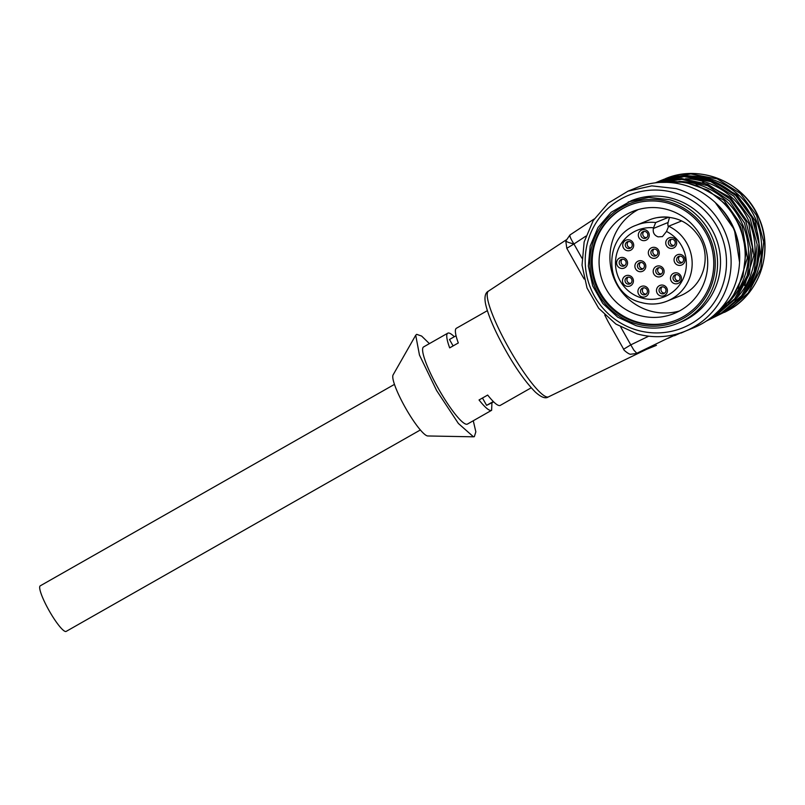 <?xml version="1.0" encoding="UTF-8"?>
<svg xmlns="http://www.w3.org/2000/svg" width="805" height="805" viewBox="0 0 805 805"><rect width="100%" height="100%" fill="white"/><g stroke="black" fill="none" stroke-linecap="round" stroke-linejoin="round"><path stroke-width="1.21" d="M645.761 349.612L646.425 349.39M645.429 349.803L656.457 345.305A10.083 9.932 67.9 0 1 655.874 345.566A10.083 10.083 0 0 0 656.478 345.295A10.083 1.761 -115.9 0 1 656.478 345.295A10.083 1.761 -115.9 0 1 656.457 345.305L656.457 345.305M608.167 321.718L604.746 315.007M584.178 279.003L582.226 275.672M531.22 387.799L500.086 405.489C497.872 406.153 493.737 402.681 487.669 395.064L479.035 399.974C485.103 407.582 489.239 411.063 491.453 410.399L467.443 424.074A44.366 7.718 -119.6 0 1 467.282 424.144A44.366 7.718 -119.6 0 1 438.554 388.875A44.366 7.718 -119.6 0 1 423.581 346.935L447.751 333.19A44.366 7.718 -119.6 0 1 447.902 333.119A44.366 7.718 -119.6 0 1 454.332 336.732M447.751 333.19A44.366 7.718 -119.6 0 0 449.673 347.871L458.307 342.96A44.366 7.718 -119.6 0 1 456.375 328.279L487.347 310.67M491.614 410.329L491.936 402.852M676.109 334.246L636.212 353.556L630.939 354.18C629.48 355.025 622.738 349.461 623.623 349.149L607.845 321.145M566.941 248.242L573.935 243.996C568.823 242.687 566.136 241.661 565.895 240.906M646.626 349.3L636.795 353.294L633.807 350.074L630.778 344.872L623.784 349.118M473.27 420.763L475.846 431.822L474.336 436.662L473.481 436.813L458.367 423.45L436.632 390.556L419.465 355.055L415.712 335.232L416.688 334.347L421.629 336.057L429.397 343.624M482.467 398.022L486.602 405.358L493.666 401.876M456.053 335.755L449.482 339.489L453.104 345.919M570.081 234.889L594.241 218.95L570.081 234.889C569.437 235.865 570.725 238.904 573.935 243.996L585.859 236.137M415.712 335.232L393.082 374.939A35.289 6.138 60.4 0 0 405.65 408.175A35.289 6.138 60.4 0 0 427.797 435.968L473.481 436.813M493.324 401.534L486.602 405.358M420.371 429.961L66.08 631.452A26.213 4.558 -119.6 0 1 48.954 610.351A26.213 4.558 -119.6 0 1 40.25 585.829A26.213 4.558 -119.6 0 1 40.341 585.788M638.214 209.572A55.052 54.207 -112.1 0 0 617.113 284.879A55.052 54.207 -112.1 0 0 650.017 310.941A55.052 54.207 -112.1 0 0 679.42 310.992M653.559 227.775L653.368 228.479C652.684 232.554 654.264 235.352 658.098 236.861L662.414 236.63L666.52 231.468A35.923 35.37 67.9 0 1 684.109 276.477A35.923 35.37 67.9 0 1 641.655 297.971A35.923 35.37 67.9 0 1 615.996 257.057A35.923 35.37 67.9 0 1 653.559 227.775L655.703 222.522L668.754 217.219A40.964 40.331 -112.1 0 0 656.669 217.722A40.964 40.331 -112.1 0 0 649.394 219.886M681.694 220.922L668.663 226.215A40.964 40.331 67.9 0 1 692.159 264.422A40.964 40.331 67.9 0 1 667.174 301.1L680.235 295.797A40.964 40.331 -112.1 0 0 684.924 293.523A40.964 40.331 -112.1 0 0 686.967 292.285C704.486 281.488 710.574 256.03 699.807 237.918C689.553 221.818 675.174 215.086 656.669 217.722M653.368 228.479L668.11 222.482L669.508 217.31M668.663 226.215L666.52 231.468M626.783 250.576A5.544 5.464 67.9 0 1 622.929 243.744A5.544 5.464 67.9 0 1 629.641 239.93A5.544 5.464 67.9 0 1 633.495 246.763A5.544 5.464 67.9 0 1 626.783 250.576M660.523 295.898A5.544 5.464 67.9 0 1 656.669 289.065A5.544 5.464 67.9 0 1 663.38 285.252A5.544 5.464 67.9 0 1 667.234 292.074A5.544 5.464 67.9 0 1 660.523 295.898M657.212 276.749A5.544 5.464 67.9 0 1 653.368 269.917A5.544 5.464 67.9 0 1 660.08 266.093A5.544 5.464 67.9 0 1 663.934 272.925A5.544 5.464 67.9 0 1 657.212 276.749M678.092 265.217A5.544 5.464 67.9 0 1 674.248 258.385A5.544 5.464 67.9 0 1 680.96 254.561A5.544 5.464 67.9 0 1 684.803 261.394A5.544 5.464 67.9 0 1 678.092 265.217M641.947 296.884A5.544 5.464 67.9 0 1 638.103 290.052A5.544 5.464 67.9 0 1 644.815 286.238A5.544 5.464 67.9 0 1 648.659 293.07A5.544 5.464 67.9 0 1 641.947 296.884M669.79 248.282A5.544 5.464 67.9 0 1 665.936 241.45A5.544 5.464 67.9 0 1 672.648 237.636A5.544 5.464 67.9 0 1 676.502 244.468A5.544 5.464 67.9 0 1 669.79 248.282M638.918 271.526A5.544 5.464 67.9 0 1 635.075 264.694A5.544 5.464 67.9 0 1 641.786 260.88A5.544 5.464 67.9 0 1 645.63 267.703A5.544 5.464 67.9 0 1 638.918 271.526M626.521 286.198A5.544 5.464 67.9 0 1 622.668 279.365A5.544 5.464 67.9 0 1 629.379 275.551A5.544 5.464 67.9 0 1 633.233 282.384A5.544 5.464 67.9 0 1 626.521 286.198M652.362 258.163A5.544 5.464 67.9 0 1 648.518 251.331A5.544 5.464 67.9 0 1 655.23 247.507A5.544 5.464 67.9 0 1 659.084 254.34A5.544 5.464 67.9 0 1 652.362 258.163M620.645 268.276A5.544 5.464 67.9 0 1 616.801 261.444A5.544 5.464 67.9 0 1 623.513 257.63A5.544 5.464 67.9 0 1 627.357 264.463A5.544 5.464 67.9 0 1 620.645 268.276M642.36 240.464A5.544 5.464 67.9 0 1 638.516 233.631A5.544 5.464 67.9 0 1 645.228 229.817A5.544 5.464 67.9 0 1 649.072 236.64A5.544 5.464 67.9 0 1 642.36 240.464M674.51 283.642A5.544 5.464 67.9 0 1 670.656 276.809A5.544 5.464 67.9 0 1 677.377 272.986A5.544 5.464 67.9 0 1 681.221 279.818A5.544 5.464 67.9 0 1 674.51 283.642M668.11 222.482A6.802 6.702 -112.1 0 0 668.301 226.638M629.691 241.631A3.532 3.472 -112.1 0 0 627.447 241.752L627.447 241.752A3.532 3.472 -112.1 0 0 627.87 248.413A3.532 3.472 -112.1 0 0 630.104 248.292L630.104 248.292A3.532 3.472 -112.1 0 0 629.691 241.631M663.431 286.952A3.532 3.472 -112.1 0 0 659.043 290.525A3.532 3.472 -112.1 0 0 663.853 293.614A3.532 3.472 -112.1 0 0 663.431 286.952M660.13 267.803A3.532 3.472 -112.1 0 0 656.759 268.669A3.532 3.472 -112.1 0 0 660.543 274.455A3.532 3.472 -112.1 0 0 660.13 267.803M681.01 256.272A3.532 3.472 -112.1 0 0 676.864 258.314A3.532 3.472 -112.1 0 0 681.422 262.933A3.532 3.472 -112.1 0 0 681.01 256.272M644.855 287.938A3.532 3.472 -112.1 0 0 641.505 293.805A3.532 3.472 -112.1 0 0 645.278 294.6A3.532 3.472 -112.1 0 0 644.855 287.938M672.698 239.337A3.532 3.472 -112.1 0 0 668.432 243.653A3.532 3.472 -112.1 0 0 673.111 245.998A3.532 3.472 -112.1 0 0 672.698 239.337M641.837 262.581A3.532 3.472 -112.1 0 0 637.55 266.837A3.532 3.472 -112.1 0 0 642.249 269.242A3.532 3.472 -112.1 0 0 641.837 262.581M629.43 277.252A3.532 3.472 -112.1 0 0 625.062 281.076A3.532 3.472 -112.1 0 0 629.842 283.913A3.532 3.472 -112.1 0 0 629.43 277.252M655.28 249.218A3.532 3.472 -112.1 0 0 650.893 252.79A3.532 3.472 -112.1 0 0 655.693 255.879A3.532 3.472 -112.1 0 0 655.28 249.218M623.563 259.331A3.532 3.472 -112.1 0 0 619.629 260.931A3.532 3.472 -112.1 0 0 623.976 265.992A3.532 3.472 -112.1 0 0 623.563 259.331M645.268 231.518A3.532 3.472 -112.1 0 0 640.881 235.09A3.532 3.472 -112.1 0 0 645.691 238.179A3.532 3.472 -112.1 0 0 645.268 231.518M677.418 274.696A3.532 3.472 -112.1 0 0 673.061 278.52A3.532 3.472 -112.1 0 0 678.283 281.136A3.532 3.472 -112.1 0 0 677.418 274.696M628.453 241.51A3.532 3.472 -112.1 0 0 630.989 247.769M662.193 286.832A3.532 3.472 -112.1 0 0 664.739 293.08M658.893 267.683A3.532 3.472 -112.1 0 0 661.428 273.931M679.772 256.151A3.532 3.472 -112.1 0 0 682.308 262.4M643.628 287.818A3.532 3.472 -112.1 0 0 646.163 294.077M671.461 239.216A3.532 3.472 -112.1 0 0 673.996 245.475M640.599 262.46A3.532 3.472 -112.1 0 0 643.135 268.709M628.192 277.131A3.532 3.472 -112.1 0 0 630.738 283.38M654.042 249.097A3.532 3.472 -112.1 0 0 656.578 255.346M622.325 259.21A3.532 3.472 -112.1 0 0 624.861 265.459M644.03 231.397A3.532 3.472 -112.1 0 0 646.576 237.646M676.18 274.575A3.532 3.472 -112.1 0 0 678.726 280.824M684.975 331.288L693.487 327.826A75.63 74.452 -112.1 0 0 739.493 253.806A75.63 74.452 -112.1 0 0 684.552 185.15A75.63 74.452 -112.1 0 0 636.554 187.696L628.031 191.157L608.308 203.081L593.205 220.57L584.148 241.953L582.035 265.177L587.036 288.019L598.699 308.305L615.895 324.073L636.976 333.834A75.63 74.452 -112.1 0 0 684.975 331.288A75.63 74.452 -112.1 0 0 730.97 257.268A75.63 74.452 -112.1 0 0 676.029 188.612L651.778 185.864L628.031 191.157M674.338 192.747A71.595 70.488 67.9 0 1 724.027 280.935A71.595 70.488 67.9 0 1 637.359 330.231A71.595 70.488 67.9 0 1 587.67 242.043A71.595 70.488 67.9 0 1 674.338 192.747M677.569 323.409L680.517 322.211A65.547 64.531 -112.1 0 0 720.394 258.063A65.547 64.531 -112.1 0 0 672.779 198.563A65.547 64.531 -112.1 0 0 631.17 200.767L611.136 212.299L598.035 227.453L590.196 245.988L588.354 266.113L592.701 285.916L602.804 303.495L617.707 317.16L635.97 325.612A65.547 64.531 -112.1 0 0 677.569 323.409A65.547 64.531 -112.1 0 0 717.436 259.26A65.547 64.531 -112.1 0 0 669.82 199.761L648.81 197.376L628.222 201.964M668.975 201.824A63.525 62.538 67.9 0 1 713.069 280.08A63.525 62.538 67.9 0 1 636.161 323.811A63.525 62.538 67.9 0 1 592.077 245.565A63.525 62.538 67.9 0 1 668.975 201.824M636.554 322.362A62.015 61.049 -112.1 0 0 675.918 320.269A62.015 61.049 -112.1 0 0 713.643 259.582A62.015 61.049 -112.1 0 0 668.583 203.283A62.015 61.049 -112.1 0 0 629.228 205.366A62.015 61.049 -112.1 0 0 591.504 266.063A62.015 61.049 -112.1 0 0 636.554 322.362M629.641 205.205A62.015 61.049 -112.1 0 0 592.339 265.952A62.015 61.049 -112.1 0 0 637.379 322.03A62.015 61.049 -112.1 0 0 676.321 320.108M639.17 315.349A55.052 54.207 -112.1 0 0 674.117 313.497A55.052 54.207 -112.1 0 0 707.605 259.613A55.052 54.207 -112.1 0 0 667.607 209.622A55.052 54.207 -112.1 0 0 632.67 211.484A55.052 54.207 -112.1 0 0 599.172 265.368A55.052 54.207 -112.1 0 0 639.17 315.349M548.658 396.795A60.808 10.576 -119.6 0 1 548.557 396.845A60.808 10.576 -119.6 0 1 548.447 396.895A60.808 10.576 -119.6 0 1 509.233 348.857A60.808 10.576 -119.6 0 1 488.434 291.138L566.096 239.96M648.719 336.178L630.778 344.872L620.736 327.051M581.914 258.153L573.935 243.996M667.929 338.392L678.213 333.652M724.45 312.36L724.47 312.35A73.104 71.977 -112.1 0 0 728.585 310.187A73.104 71.977 -112.1 0 0 757.475 215.106A73.104 71.977 -112.1 0 0 665.192 178.78C700.109 163.556 744.695 182.292 758.984 218.054C773.927 250.939 760.051 293.191 728.626 310.167L724.47 312.35A10.083 1.761 -115.9 0 1 724.45 312.36L722.96 312.139M706.257 321.104L727.69 310.549L748.187 293L760.775 268.991L763.714 241.882L756.569 215.468L740.348 193.462L717.336 178.931L690.73 173.93L665.192 178.78M681.03 333.069L685.87 330.915M708.752 319.384L721.129 313.215L741.626 295.666L754.225 271.657L757.163 244.539L750.019 218.135L733.798 196.118L710.775 181.598L684.18 176.597L655.381 182.816L659.537 181.085L685.981 175.862L712.576 180.863L735.599 195.394L751.82 217.4L758.964 243.814L756.026 270.923L743.428 294.932L722.93 312.481L708.138 319.816L718.805 314.654L716.993 315.389L716.4 314.805M674.479 335.725L681.151 332.717M710.654 317.965L712.254 317.321M655.803 182.775L681.946 179.374L707.655 185.714L729.481 200.958L744.514 223.066L750.733 249.077L747.302 275.501L734.693 298.806L714.578 315.872L710.443 318.055M716.38 315.147L712.244 317.321L716.39 315.137L736.696 297.83L749.314 274.173L752.504 247.407L745.843 221.204L730.226 199.137L707.806 184.244L681.654 178.549L655.33 182.836L681.644 178.549L707.786 184.244L730.205 199.157L745.812 221.224L752.474 247.427L749.294 274.193L736.686 297.84L716.38 315.147M661.69 182.343A73.104 71.977 67.9 0 1 739.725 227.402A73.104 71.977 67.9 0 1 715.232 314.131M728.243 302.761A71.092 69.985 -112.1 0 0 743.216 225.994A71.092 69.985 -112.1 0 0 678.937 181.417M696.084 184.939L723.926 200.234L742.291 226.366L747.362 257.902L738.074 288.281M734.804 300.094A71.092 69.985 -112.1 0 0 749.767 223.327A71.092 69.985 -112.1 0 0 685.498 178.75M702.634 182.272L730.477 197.567L748.841 223.699L753.913 255.235L744.625 285.614M741.355 297.437A71.092 69.985 -112.1 0 0 756.318 220.661A71.092 69.985 -112.1 0 0 692.048 176.094M709.185 179.616L737.028 194.901L755.402 221.033L760.463 252.569L751.176 282.947M661.931 180.159L664.286 179.153L661.931 180.159M713.944 315.278L731.836 298.303L742.955 276.155L746.004 251.442L740.63 227.04L727.458 205.808L708.038 190.222L684.622 182.111L659.959 182.423L684.622 182.101L708.048 190.211L727.479 205.788L740.66 227.03L746.034 251.432L742.975 276.155L731.846 298.303L713.934 315.278M716.048 203.263A71.846 70.729 67.9 0 1 739.594 261.223M641.172 302.479A40.964 40.331 67.9 0 0 667.174 301.1C658.661 304.471 649.967 304.934 641.092 302.489C604.706 294.308 601.164 237.223 636.332 225.199A40.964 40.331 67.9 0 1 655.703 222.522M488.434 291.138C485.043 292.909 484.147 297.458 485.757 304.793C488.655 316.798 495.508 332.364 506.295 351.473C516.146 368.851 525.806 382.365 535.285 392.025C541.101 397.237 545.388 398.908 548.155 397.026L646.485 349.37M646.365 349.42L655.874 345.566M645.791 349.662L636.212 353.556M582.579 276.296L566.801 248.292L565.784 241.017L570.031 234.909M659.537 181.085C694.353 165.89 738.91 184.597 753.218 220.399C768.171 253.323 754.295 295.546 722.94 312.481L718.805 314.654M394.45 384.388L40.25 585.829M739.554 262.259L734.391 229.576L715.293 202.548M636.332 225.199L649.394 219.896"/></g></svg>

